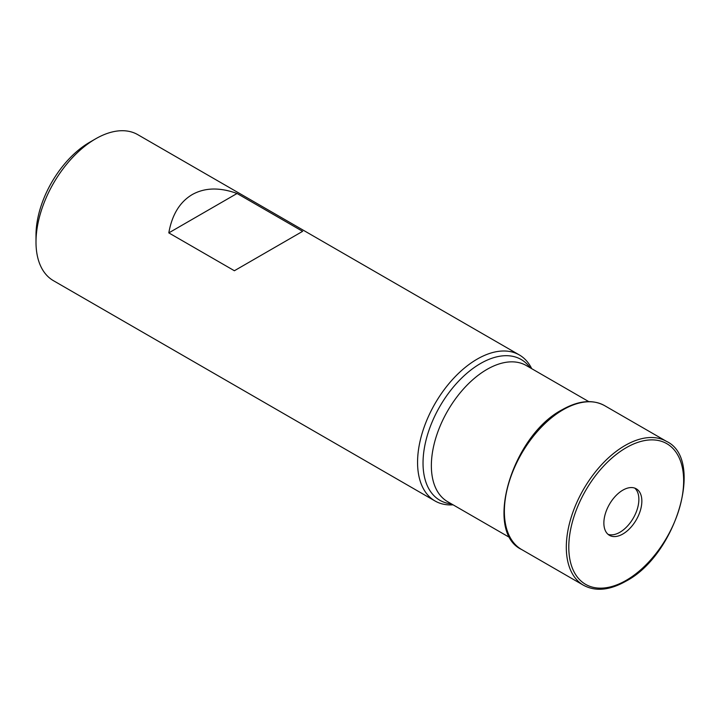 <?xml version="1.0" encoding="UTF-8"?>
<svg xmlns="http://www.w3.org/2000/svg" width="720" height="720" viewBox="0 0 720 720"><rect width="100%" height="100%" fill="white"/><g stroke="black" fill="none" stroke-linecap="round" stroke-linejoin="round"><path stroke-width="1.08" d="M36 242.091L36 235.206A75.879 43.812 -60 0 1 89.658 142.272L95.616 138.834A84.312 48.681 120 0 0 36 242.091A84.312 48.681 120 0 0 53.46 280.692L435.024 500.976A84.312 48.681 -60 0 1 422.1 433.422A84.312 48.681 -60 0 1 477.18 359.118A84.312 48.681 -60 0 1 519.336 354.942A84.312 48.681 -60 0 1 531.72 368.676M622.863 490.14A26.856 15.507 -60 0 1 636.291 488.817A26.856 15.507 -60 0 1 640.404 510.336A26.856 15.507 -60 0 1 622.863 533.997A26.856 15.507 -60 0 1 609.435 535.329A26.856 15.507 -60 0 1 605.313 513.81A26.856 15.507 -60 0 1 622.863 490.14M634.716 488.097A26.856 15.507 -60 0 1 636.993 509.976A26.856 15.507 -60 0 1 619.875 532.278A26.856 15.507 -60 0 1 608.022 534.33M453.105 504.837A84.312 48.681 -60 0 1 435.024 500.976M234.387 270.738L302.634 231.336L237.051 193.482C219.717 187.191 204.768 187.56 192.204 194.589C179.829 201.96 172.026 214.722 168.804 232.884L234.387 270.738M519.336 354.942L137.772 134.658A84.312 48.681 120 0 0 95.616 138.834L89.658 142.272M237.051 193.482L168.804 232.884M626.22 447.705A81.216 46.89 -60 0 1 683.649 480.861A81.216 46.89 -60 0 1 626.22 580.329A81.216 46.89 -60 0 1 568.791 547.173A81.216 46.89 -60 0 1 626.22 447.705M451.539 503.937A81.288 46.935 -60 0 1 425.025 444.591A81.288 46.935 -60 0 1 480.51 363.519A81.288 46.935 -60 0 1 530.154 367.776M510.147 537.777L447.642 501.687A78.615 45.387 -60 0 1 435.591 438.696A78.615 45.387 -60 0 1 486.954 369.414A78.615 45.387 -60 0 1 526.257 365.526L588.762 401.607M521.577 549.495L521.577 549.495A83.052 47.952 -60 0 1 508.842 482.94A83.052 47.952 -60 0 1 563.103 409.761A83.052 47.952 -60 0 1 604.62 405.648L666.558 441.405A83.052 47.952 -60 0 0 625.032 445.518A83.052 47.952 -60 0 0 570.78 518.706A83.052 47.952 -60 0 0 583.506 585.252L521.577 549.495C483.417 531.594 512.064 435.708 562.257 409.68C578.52 400.527 592.641 399.186 604.62 405.648M583.506 585.252C595.494 591.714 609.615 590.373 625.878 581.22C676.053 555.201 704.718 459.306 666.558 441.405"/></g></svg>
